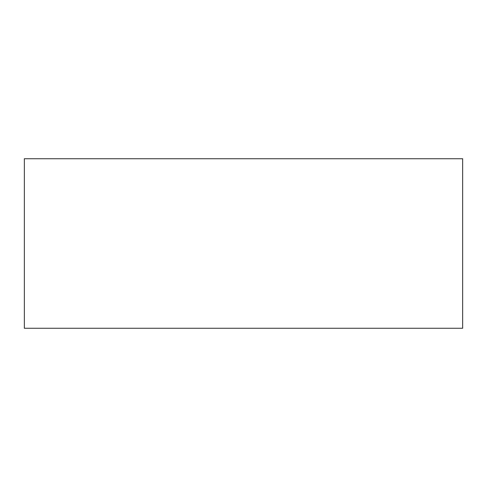 <?xml version="1.0" encoding="UTF-8"?>
<svg xmlns="http://www.w3.org/2000/svg" width="487" height="487" viewBox="0 0 487 487"><rect width="100%" height="100%" fill="white"/><g stroke="black" fill="none" stroke-linecap="round" stroke-linejoin="round"><path stroke-width="0.73" d="M462.65 328.268L462.65 158.732L24.35 158.732L24.35 328.268L462.65 328.268"/></g></svg>
